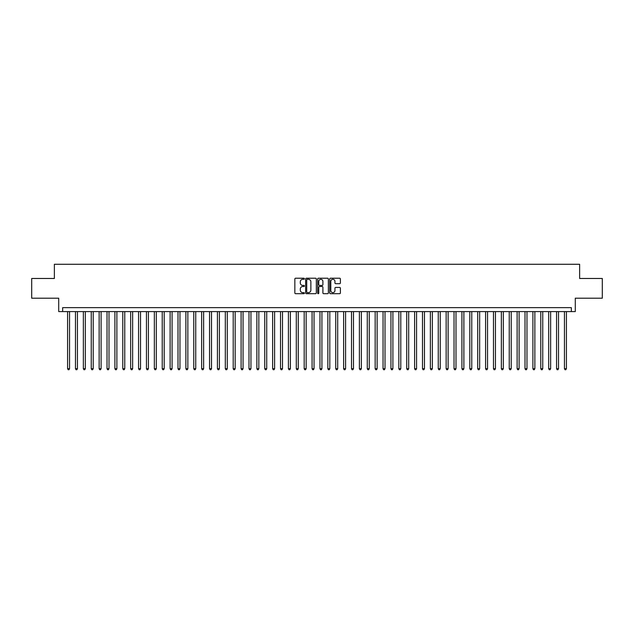 <?xml version="1.0" encoding="UTF-8"?>
<svg xmlns="http://www.w3.org/2000/svg" width="634" height="634" viewBox="0 0 634 634"><rect width="100%" height="100%" fill="white"/><g stroke="black" fill="none" stroke-linecap="round" stroke-linejoin="round"><path stroke-width="0.95" d="M304.383 278.77A0.539 0.539 0 0 0 303.837 278.223L295.618 278.223A0.777 0.777 0 0 0 294.842 279L294.842 292.932A0.777 0.777 0 0 0 295.618 293.708L303.837 293.708A0.539 0.539 0 0 0 304.383 293.162A0.539 0.539 0 0 0 303.837 292.623L302.775 292.623A2.481 2.481 0 0 1 300.302 290.15L300.302 288.985A2.481 2.481 0 0 1 302.775 286.505L303.837 286.505A0.539 0.539 0 0 0 304.383 285.966A0.539 0.539 0 0 0 303.837 285.427L302.775 285.427A2.481 2.481 0 0 1 300.302 282.946L300.302 281.789A2.481 2.481 0 0 1 302.775 279.309L303.837 279.309A0.539 0.539 0 0 0 304.383 278.77M339.626 283.683A0.777 0.777 0 0 0 340.395 282.907L340.395 279A0.777 0.777 0 0 0 339.626 278.223L330.488 278.223A0.777 0.777 0 0 0 329.712 279L329.712 292.932A0.777 0.777 0 0 0 330.488 293.708L339.626 293.708A0.777 0.777 0 0 0 340.395 292.932L340.395 288.208A0.777 0.777 0 0 0 339.626 287.44L335.711 287.44A0.777 0.777 0 0 0 334.942 288.208L334.942 290.554A2.068 2.068 0 0 1 332.866 292.623A2.068 2.068 0 0 1 330.797 290.554L330.797 281.377A2.068 2.068 0 0 1 332.866 279.309A2.068 2.068 0 0 1 334.942 281.377L334.942 282.907A0.777 0.777 0 0 0 335.711 283.683L339.626 283.683M571.345 311.595L575.292 311.595L575.292 298.194L602.3 298.194L602.3 278.477L579.627 278.477L579.627 264.275L54.373 264.275L54.373 278.477L31.7 278.477L31.7 298.194L58.708 298.194L58.708 311.595L571.345 311.595L571.345 307.656L62.655 307.656L62.655 311.595M316.326 279A0.777 0.777 0 0 0 315.55 278.223L306.412 278.223A0.777 0.777 0 0 0 305.643 279L305.643 292.932A0.777 0.777 0 0 0 306.412 293.708L315.55 293.708A0.777 0.777 0 0 0 316.326 292.932L316.326 279M318.45 278.223L327.588 278.223A0.777 0.777 0 0 1 328.357 279L328.357 292.932A0.777 0.777 0 0 1 327.588 293.708L323.681 293.708A0.777 0.777 0 0 1 322.904 292.932L322.904 287.281A0.777 0.777 0 0 0 322.127 286.505L319.536 286.505A0.777 0.777 0 0 0 318.759 287.281L318.759 293.162A0.539 0.539 0 0 1 318.22 293.708A0.539 0.539 0 0 1 317.674 293.162L317.674 279A0.777 0.777 0 0 1 318.45 278.223M307.268 279.309A0.539 0.539 0 0 0 306.721 279.848L306.721 292.084A0.539 0.539 0 0 0 307.268 292.623L308.386 292.623A2.481 2.481 0 0 0 310.866 290.15L310.866 281.789A2.481 2.481 0 0 0 308.386 279.309L307.268 279.309M322.904 281.417A2.068 2.068 0 0 0 320.836 279.348A2.068 2.068 0 0 0 318.759 281.417L318.759 284.65A0.777 0.777 0 0 0 319.536 285.427L322.127 285.427A0.777 0.777 0 0 0 322.904 284.65L322.904 281.417M67.584 311.595L67.584 368.695L69.558 368.695L69.558 311.595M69.558 368.695L68.963 369.725L68.179 369.725L67.584 368.695M75.47 311.595L75.47 368.695L77.443 368.695L77.443 311.595M77.443 368.695L76.849 369.725L76.064 369.725L75.47 368.695M83.355 311.595L83.355 368.695L85.328 368.695L85.328 311.595M85.328 368.695L84.734 369.725L83.95 369.725L83.355 368.695M91.241 311.595L91.241 368.695L93.214 368.695L93.214 311.595M93.214 368.695L92.627 369.725L91.835 369.725L91.241 368.695M99.134 311.595L99.134 368.695L101.099 368.695L101.099 311.595M101.099 368.695L100.513 369.725L99.72 369.725L99.134 368.695M107.019 311.595L107.019 368.695L108.993 368.695L108.993 311.595M108.993 368.695L108.398 369.725L107.606 369.725L107.019 368.695M114.905 311.595L114.905 368.695L116.878 368.695L116.878 311.595M116.878 368.695L116.284 369.725L115.499 369.725L114.905 368.695M122.79 311.595L122.79 368.695L124.763 368.695L124.763 311.595M124.763 368.695L124.169 369.725L123.384 369.725L122.79 368.695M130.675 311.595L130.675 368.695L132.649 368.695L132.649 311.595M132.649 368.695L132.054 369.725L131.27 369.725L130.675 368.695M138.561 311.595L138.561 368.695L140.534 368.695L140.534 311.595M140.534 368.695L139.948 369.725L139.155 369.725L138.561 368.695M146.454 311.595L146.454 368.695L148.419 368.695L148.419 311.595M148.419 368.695L147.833 369.725L147.04 369.725L146.454 368.695M154.339 311.595L154.339 368.695L156.313 368.695L156.313 311.595M156.313 368.695L155.718 369.725L154.926 369.725L154.339 368.695M162.225 311.595L162.225 368.695L164.198 368.695L164.198 311.595M164.198 368.695L163.604 369.725L162.819 369.725L162.225 368.695M170.11 311.595L170.11 368.695L172.083 368.695L172.083 311.595M172.083 368.695L171.489 369.725L170.704 369.725L170.11 368.695M177.995 311.595L177.995 368.695L179.969 368.695L179.969 311.595M179.969 368.695L179.374 369.725L178.59 369.725L177.995 368.695M185.881 311.595L185.881 368.695L187.854 368.695L187.854 311.595M187.854 368.695L187.268 369.725L186.475 369.725L185.881 368.695M193.774 311.595L193.774 368.695L195.74 368.695L195.74 311.595M195.74 368.695L195.153 369.725L194.361 369.725L193.774 368.695M201.66 311.595L201.66 368.695L203.633 368.695L203.633 311.595M203.633 368.695L203.038 369.725L202.246 369.725L201.66 368.695M209.545 311.595L209.545 368.695L211.518 368.695L211.518 311.595M211.518 368.695L210.924 369.725L210.139 369.725L209.545 368.695M217.43 311.595L217.43 368.695L219.404 368.695L219.404 311.595M219.404 368.695L218.809 369.725L218.025 369.725L217.43 368.695M225.316 311.595L225.316 368.695L227.289 368.695L227.289 311.595M227.289 368.695L226.695 369.725L225.91 369.725L225.316 368.695M233.201 311.595L233.201 368.695L235.174 368.695L235.174 311.595M235.174 368.695L234.588 369.725L233.795 369.725L233.201 368.695M241.094 311.595L241.094 368.695L243.06 368.695L243.06 311.595M243.06 368.695L242.473 369.725L241.681 369.725L241.094 368.695M248.98 311.595L248.98 368.695L250.953 368.695L250.953 311.595M250.953 368.695L250.359 369.725L249.566 369.725L248.98 368.695M256.865 311.595L256.865 368.695L258.838 368.695L258.838 311.595M258.838 368.695L258.244 369.725L257.459 369.725L256.865 368.695M264.75 311.595L264.75 368.695L266.724 368.695L266.724 311.595M266.724 368.695L266.129 369.725L265.345 369.725L264.75 368.695M272.636 311.595L272.636 368.695L274.609 368.695L274.609 311.595M274.609 368.695L274.015 369.725L273.23 369.725L272.636 368.695M280.521 311.595L280.521 368.695L282.495 368.695L282.495 311.595M282.495 368.695L281.908 369.725L281.116 369.725L280.521 368.695M288.415 311.595L288.415 368.695L290.38 368.695L290.38 311.595M290.38 368.695L289.793 369.725L289.001 369.725L288.415 368.695M296.3 311.595L296.3 368.695L298.265 368.695L298.265 311.595M298.265 368.695L297.679 369.725L296.886 369.725L296.3 368.695M304.185 311.595L304.185 368.695L306.159 368.695L306.159 311.595M306.159 368.695L305.564 369.725L304.772 369.725L304.185 368.695M312.071 311.595L312.071 368.695L314.044 368.695L314.044 311.595M314.044 368.695L313.45 369.725L312.665 369.725L312.071 368.695M319.956 311.595L319.956 368.695L321.929 368.695L321.929 311.595M321.929 368.695L321.335 369.725L320.55 369.725L319.956 368.695M327.841 311.595L327.841 368.695L329.815 368.695L329.815 311.595M329.815 368.695L329.228 369.725L328.436 369.725L327.841 368.695M335.735 311.595L335.735 368.695L337.7 368.695L337.7 311.595M337.7 368.695L337.114 369.725L336.321 369.725L335.735 368.695M343.62 311.595L343.62 368.695L345.585 368.695L345.585 311.595M345.585 368.695L344.999 369.725L344.207 369.725L343.62 368.695M351.505 311.595L351.505 368.695L353.479 368.695L353.479 311.595M353.479 368.695L352.884 369.725L352.092 369.725L351.505 368.695M359.391 311.595L359.391 368.695L361.364 368.695L361.364 311.595M361.364 368.695L360.77 369.725L359.985 369.725L359.391 368.695M367.276 311.595L367.276 368.695L369.25 368.695L369.25 311.595M369.25 368.695L368.655 369.725L367.871 369.725L367.276 368.695M375.162 311.595L375.162 368.695L377.135 368.695L377.135 311.595M377.135 368.695L376.541 369.725L375.756 369.725L375.162 368.695M383.047 311.595L383.047 368.695L385.02 368.695L385.02 311.595M385.02 368.695L384.434 369.725L383.641 369.725L383.047 368.695M390.94 311.595L390.94 368.695L392.906 368.695L392.906 311.595M392.906 368.695L392.319 369.725L391.527 369.725L390.94 368.695M398.826 311.595L398.826 368.695L400.799 368.695L400.799 311.595M400.799 368.695L400.205 369.725L399.412 369.725L398.826 368.695M406.711 311.595L406.711 368.695L408.684 368.695L408.684 311.595M408.684 368.695L408.09 369.725L407.305 369.725L406.711 368.695M414.596 311.595L414.596 368.695L416.57 368.695L416.57 311.595M416.57 368.695L415.975 369.725L415.191 369.725L414.596 368.695M422.482 311.595L422.482 368.695L424.455 368.695L424.455 311.595M424.455 368.695L423.861 369.725L423.076 369.725L422.482 368.695M430.367 311.595L430.367 368.695L432.34 368.695L432.34 311.595M432.34 368.695L431.754 369.725L430.961 369.725L430.367 368.695M438.26 311.595L438.26 368.695L440.226 368.695L440.226 311.595M440.226 368.695L439.639 369.725L438.847 369.725L438.26 368.695M446.146 311.595L446.146 368.695L448.119 368.695L448.119 311.595M448.119 368.695L447.525 369.725L446.732 369.725L446.146 368.695M454.031 311.595L454.031 368.695L456.004 368.695L456.004 311.595M456.004 368.695L455.41 369.725L454.626 369.725L454.031 368.695M461.917 311.595L461.917 368.695L463.89 368.695L463.89 311.595M463.89 368.695L463.296 369.725L462.511 369.725L461.917 368.695M469.802 311.595L469.802 368.695L471.775 368.695L471.775 311.595M471.775 368.695L471.181 369.725L470.396 369.725L469.802 368.695M477.687 311.595L477.687 368.695L479.661 368.695L479.661 311.595M479.661 368.695L479.074 369.725L478.282 369.725L477.687 368.695M485.581 311.595L485.581 368.695L487.546 368.695L487.546 311.595M487.546 368.695L486.96 369.725L486.167 369.725L485.581 368.695M493.466 311.595L493.466 368.695L495.439 368.695L495.439 311.595M495.439 368.695L494.845 369.725L494.052 369.725L493.466 368.695M501.351 311.595L501.351 368.695L503.325 368.695L503.325 311.595M503.325 368.695L502.73 369.725L501.946 369.725L501.351 368.695M509.237 311.595L509.237 368.695L511.21 368.695L511.21 311.595M511.21 368.695L510.616 369.725L509.831 369.725L509.237 368.695M517.122 311.595L517.122 368.695L519.095 368.695L519.095 311.595M519.095 368.695L518.501 369.725L517.716 369.725L517.122 368.695M525.007 311.595L525.007 368.695L526.981 368.695L526.981 311.595M526.981 368.695L526.394 369.725L525.602 369.725L525.007 368.695M532.901 311.595L532.901 368.695L534.866 368.695L534.866 311.595M534.866 368.695L534.28 369.725L533.487 369.725L532.901 368.695M540.786 311.595L540.786 368.695L542.759 368.695L542.759 311.595M542.759 368.695L542.165 369.725L541.373 369.725L540.786 368.695M548.672 311.595L548.672 368.695L550.645 368.695L550.645 311.595M550.645 368.695L550.05 369.725L549.266 369.725L548.672 368.695M556.557 311.595L556.557 368.695L558.53 368.695L558.53 311.595M558.53 368.695L557.936 369.725L557.151 369.725L556.557 368.695M564.442 311.595L564.442 368.695L566.416 368.695L566.416 311.595M566.416 368.695L565.821 369.725L565.037 369.725L564.442 368.695"/></g></svg>
